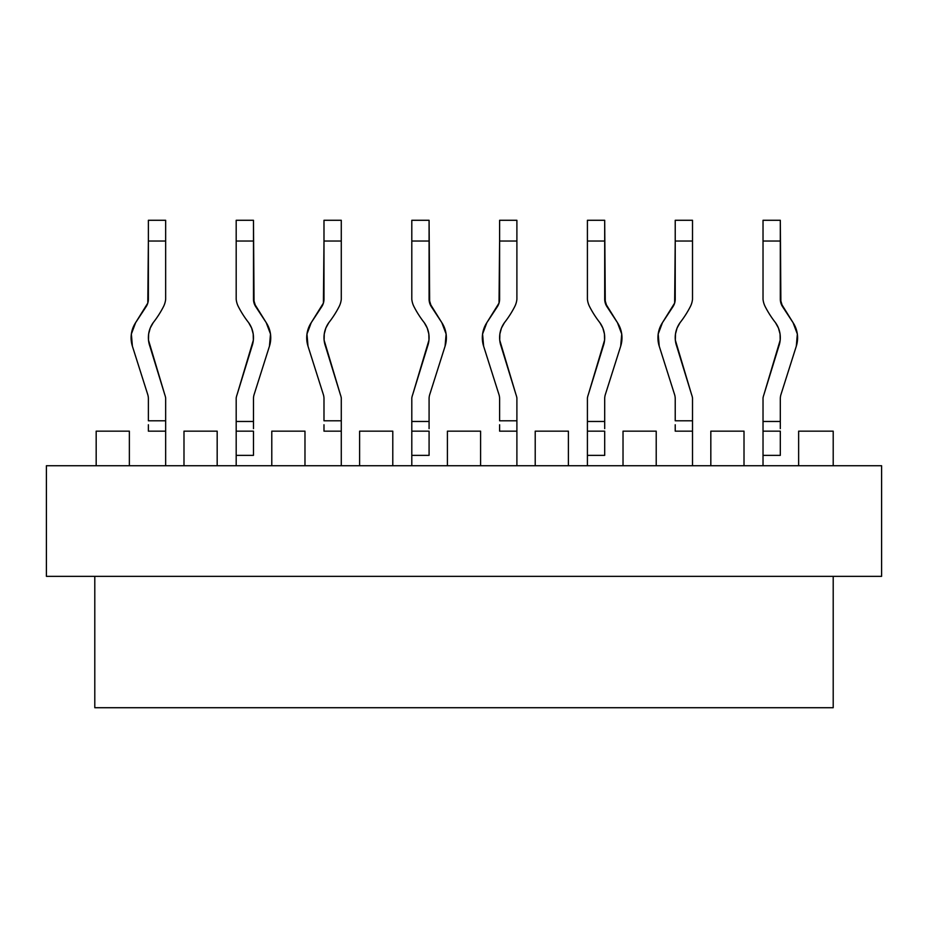 <?xml version="1.0" encoding="UTF-8"?>
<svg xmlns="http://www.w3.org/2000/svg" width="928" height="928" viewBox="0 0 928 928"><rect width="100%" height="100%" fill="white"/><g stroke="black" fill="none" stroke-linecap="round" stroke-linejoin="round"><path stroke-width="1.39" d="M46.4 465.728L881.6 465.728L881.6 576.346L881.6 465.728L46.4 465.728L46.4 576.346L46.4 465.728M94.795 707.716L833.205 707.716L833.205 576.346L833.205 707.716L94.795 707.716L94.795 576.346L94.795 707.716M881.6 576.346L46.4 576.346L881.6 576.346M833.205 431.16L833.205 465.728L833.205 431.16L798.637 431.16L798.637 465.728L798.637 431.16L833.205 431.16M129.363 465.728L129.363 431.16L129.363 465.728M304.976 465.728L304.976 431.16L304.976 465.728M480.588 465.728L480.588 431.16L480.588 465.728M656.212 465.728L656.212 431.16L656.212 465.728M744.012 431.16L744.012 465.728L744.012 431.16L710.825 431.16L744.012 431.16M568.4 431.16L568.4 465.728L568.4 431.16L535.212 431.16L535.212 465.728L535.212 431.16L568.4 431.16M392.788 431.16L392.788 465.728L392.788 431.16L359.6 431.16L359.6 465.728L359.6 431.16L392.788 431.16M217.175 431.16L217.175 465.728L217.175 431.16L183.988 431.16L183.988 465.728L183.988 431.16L217.175 431.16M710.825 465.728L710.825 431.16L710.825 465.728M96.176 431.16L96.176 465.728L96.176 431.16L129.363 431.16L96.176 431.16M271.788 431.16L271.788 465.728L271.788 431.16L304.976 431.16L271.788 431.16M447.412 431.16L447.412 465.728L447.412 431.16L480.588 431.16L447.412 431.16M623.024 431.16L623.024 465.728L623.024 431.16L656.212 431.16L623.024 431.16M674.644 303.073L675.224 299.118A13.827 13.827 0 0 1 672.951 306.704L662.476 322.631A27.654 27.654 0 0 0 659.228 346.179L674.575 394.551L659.228 346.179L658.196 334.034L662.476 322.631L674.644 303.073L675.224 241.025L692.508 241.025L692.508 299.315A21.066 21.066 0 0 1 690.293 306.704A98.89 98.89 0 0 1 680.073 322.631L677.08 328.036L675.48 333.987L675.34 340.158L691.58 394.551A19.813 19.813 0 0 1 692.508 397.961L692.508 420.79L675.224 420.79L675.224 398.727A13.827 13.827 0 0 0 674.575 394.551A13.827 13.827 0 0 1 675.224 398.727L675.224 420.79L692.508 420.79L692.508 465.728L692.508 431.16L675.224 431.16L692.508 431.16M692.508 424.757L692.508 397.961A19.813 19.813 0 0 0 691.58 394.551L676.686 346.179A25.636 25.636 0 0 1 680.073 322.631A98.89 98.89 0 0 0 690.293 306.704A21.066 21.066 0 0 0 692.508 299.315L692.508 220.284L675.224 220.284L675.224 241.025L692.508 241.025L692.508 220.284M675.224 431.16L675.224 424.757M675.224 299.118L675.224 220.284M763.025 431.16L763.025 455.358L780.309 455.358L780.309 431.16L780.309 455.358L763.025 455.358L763.025 431.16L780.309 431.16L763.025 431.16L763.025 397.961A19.813 19.813 0 0 1 763.941 394.551L778.847 346.179A25.636 25.636 0 0 0 775.46 322.631A98.89 98.89 0 0 1 765.24 306.704A21.066 21.066 0 0 1 763.025 299.315L763.025 220.284L763.025 299.315A21.066 21.066 0 0 0 765.24 306.704A98.89 98.89 0 0 0 775.46 322.631L778.441 328.036L780.054 333.987L780.181 340.158L763.941 394.551A19.813 19.813 0 0 0 763.025 397.961L763.025 421.474L780.309 421.474L780.309 398.727A13.827 13.827 0 0 1 780.958 394.551L796.305 346.179L797.338 334.034L793.046 322.631L780.889 303.073L780.309 220.284L780.309 241.025L763.025 241.025L780.309 241.025L780.309 299.118L782.582 306.704A13.827 13.827 0 0 1 780.309 299.118M780.054 333.987L780.181 340.158M763.025 428.655L763.025 421.474L780.309 421.474L780.309 398.727A13.827 13.827 0 0 1 780.958 394.551L796.305 346.179A27.654 27.654 0 0 0 793.046 322.631L782.582 306.704M763.025 455.358L763.025 465.728L763.025 455.358M780.309 428.655L780.309 421.474M499.02 303.073L499.612 299.118A13.827 13.827 0 0 1 497.338 306.704L486.864 322.631A27.654 27.654 0 0 0 483.616 346.179L498.962 394.551L483.616 346.179L482.583 334.034L486.864 322.631L499.02 303.073L499.612 241.025L516.896 241.025L516.896 299.315A21.066 21.066 0 0 1 514.68 306.704A98.89 98.89 0 0 1 504.461 322.631L501.468 328.036L499.867 333.987L499.728 340.158L515.968 394.551A19.813 19.813 0 0 1 516.896 397.961L516.896 420.79L499.612 420.79L499.612 398.727A13.827 13.827 0 0 0 498.962 394.551A13.827 13.827 0 0 1 499.612 398.727L499.612 420.79L516.896 420.79L516.896 465.728L516.896 431.16L499.612 431.16L516.896 431.16M516.896 424.757L516.896 397.961A19.813 19.813 0 0 0 515.968 394.551L501.074 346.179A25.636 25.636 0 0 1 504.461 322.631A98.89 98.89 0 0 0 514.68 306.704A21.066 21.066 0 0 0 516.896 299.315L516.896 220.284L499.612 220.284L499.612 241.025L516.896 241.025L516.896 220.284M499.612 431.16L499.612 424.757M499.612 299.118L499.612 220.284M323.408 303.073L323.988 299.118A13.827 13.827 0 0 1 321.726 306.704L311.251 322.631A27.654 27.654 0 0 0 308.003 346.179L323.35 394.551L308.003 346.179L306.971 334.034L311.251 322.631L323.408 303.073L323.988 241.025L341.284 241.025L341.284 299.315A21.066 21.066 0 0 1 339.068 306.704A98.89 98.89 0 0 1 328.837 322.631L325.856 328.036L324.255 333.987L324.116 340.158L340.356 394.551A19.813 19.813 0 0 1 341.284 397.961L341.284 420.79L323.988 420.79L323.988 398.727A13.827 13.827 0 0 0 323.35 394.551A13.827 13.827 0 0 1 323.988 398.727L323.988 420.79L341.284 420.79L341.284 465.728L341.284 431.16L323.988 431.16L341.284 431.16M341.284 424.757L341.284 397.961A19.813 19.813 0 0 0 340.356 394.551L325.461 346.179A25.636 25.636 0 0 1 328.837 322.631A98.89 98.89 0 0 0 339.068 306.704A21.066 21.066 0 0 0 341.284 299.315L341.284 220.284L323.988 220.284L323.988 241.025L341.284 241.025L341.284 220.284M323.988 431.16L323.988 424.757M323.988 299.118L323.988 220.284M147.796 303.073L148.376 299.118A13.827 13.827 0 0 1 146.102 306.704L135.639 322.631A27.654 27.654 0 0 0 132.391 346.179L147.738 394.551L132.391 346.179L131.358 334.034L135.639 322.631L147.796 303.073L148.376 241.025L165.66 241.025L165.66 299.315A21.066 21.066 0 0 1 163.456 306.704A98.89 98.89 0 0 1 153.224 322.631L150.243 328.036L148.642 333.987L148.503 340.158L164.743 394.551A19.813 19.813 0 0 1 165.66 397.961L165.66 420.79L148.376 420.79L148.376 398.727A13.827 13.827 0 0 0 147.738 394.551A13.827 13.827 0 0 1 148.376 398.727L148.376 420.79L165.66 420.79L165.66 465.728L165.66 431.16L148.376 431.16L165.66 431.16M165.66 424.757L165.66 397.961A19.813 19.813 0 0 0 164.743 394.551L149.849 346.179A25.636 25.636 0 0 1 153.224 322.631A98.89 98.89 0 0 0 163.456 306.704A21.066 21.066 0 0 0 165.66 299.315L165.66 220.284L148.376 220.284L148.376 241.025L165.66 241.025L165.66 220.284M148.376 431.16L148.376 424.757M148.376 299.118L148.376 220.284M587.412 431.16L587.412 455.358L604.696 455.358L604.696 431.16L604.696 455.358L587.412 455.358L587.412 431.16L604.696 431.16L587.412 431.16L587.412 397.961A19.813 19.813 0 0 1 588.329 394.551L603.235 346.179A25.636 25.636 0 0 0 599.848 322.631A98.89 98.89 0 0 1 589.628 306.704A21.066 21.066 0 0 1 587.412 299.315L587.412 220.284L587.412 299.315A21.066 21.066 0 0 0 589.628 306.704A98.89 98.89 0 0 0 599.848 322.631L602.829 328.036L604.441 333.987L604.569 340.158L588.329 394.551A19.813 19.813 0 0 0 587.412 397.961L587.412 421.474L604.696 421.474L604.696 398.727A13.827 13.827 0 0 1 605.346 394.551L620.693 346.179L621.725 334.034L617.433 322.631L605.276 303.073L604.696 220.284L604.696 241.025L587.412 241.025L604.696 241.025L604.696 299.118L606.97 306.704A13.827 13.827 0 0 1 604.696 299.118M604.441 333.987L604.569 340.158M587.412 428.655L587.412 421.474L604.696 421.474L604.696 398.727A13.827 13.827 0 0 1 605.346 394.551L620.693 346.179A27.654 27.654 0 0 0 617.433 322.631L606.97 306.704M587.412 455.358L587.412 465.728L587.412 455.358M604.696 428.655L604.696 421.474M411.8 431.16L411.8 455.358L429.084 455.358L429.084 431.16L429.084 455.358L411.8 455.358L411.8 431.16L429.084 431.16L411.8 431.16L411.8 397.961A19.813 19.813 0 0 1 412.716 394.551L427.622 346.179A25.636 25.636 0 0 0 424.235 322.631A98.89 98.89 0 0 1 414.016 306.704A21.066 21.066 0 0 1 411.8 299.315L411.8 220.284L411.8 299.315A21.066 21.066 0 0 0 414.016 306.704A98.89 98.89 0 0 0 424.235 322.631L427.216 328.036L428.829 333.987L428.956 340.158L412.716 394.551A19.813 19.813 0 0 0 411.8 397.961L411.8 421.474L429.084 421.474L429.084 398.727A13.827 13.827 0 0 1 429.734 394.551L445.08 346.179L446.113 334.034L441.821 322.631L429.664 303.073L429.084 220.284L429.084 241.025L411.8 241.025L429.084 241.025L429.084 299.118L431.358 306.704A13.827 13.827 0 0 1 429.084 299.118M428.829 333.987L428.956 340.158M411.8 428.655L411.8 421.474L429.084 421.474L429.084 398.727A13.827 13.827 0 0 1 429.734 394.551L445.08 346.179A27.654 27.654 0 0 0 441.821 322.631L431.358 306.704M411.8 455.358L411.8 465.728L411.8 455.358M429.084 428.655L429.084 421.474M236.188 431.16L236.188 455.358L253.472 455.358L253.472 431.16L253.472 455.358L236.188 455.358L236.188 431.16L253.472 431.16L236.188 431.16L236.188 397.961A19.813 19.813 0 0 1 237.104 394.551L252.01 346.179A25.636 25.636 0 0 0 248.623 322.631A98.89 98.89 0 0 1 238.403 306.704A21.066 21.066 0 0 1 236.188 299.315L236.188 220.284L236.188 299.315A21.066 21.066 0 0 0 238.403 306.704A98.89 98.89 0 0 0 248.623 322.631L251.604 328.036L253.216 333.987L253.344 340.158L237.104 394.551A19.813 19.813 0 0 0 236.188 397.961L236.188 421.474L253.472 421.474L253.472 398.727A13.827 13.827 0 0 1 254.121 394.551L269.456 346.179L270.5 334.034L266.208 322.631L254.052 303.073L253.472 220.284L253.472 241.025L236.188 241.025L253.472 241.025L253.472 299.118L255.745 306.704A13.827 13.827 0 0 1 253.472 299.118M253.216 333.987L253.344 340.158M236.188 428.655L236.188 421.474L253.472 421.474L253.472 398.727A13.827 13.827 0 0 1 254.121 394.551L269.456 346.179A27.654 27.654 0 0 0 266.208 322.631L255.745 306.704M236.188 455.358L236.188 465.728L236.188 455.358M253.472 428.655L253.472 421.474M763.025 220.284L780.309 220.284M587.412 220.284L604.696 220.284M411.8 220.284L429.084 220.284M236.188 220.284L253.472 220.284"/></g></svg>
